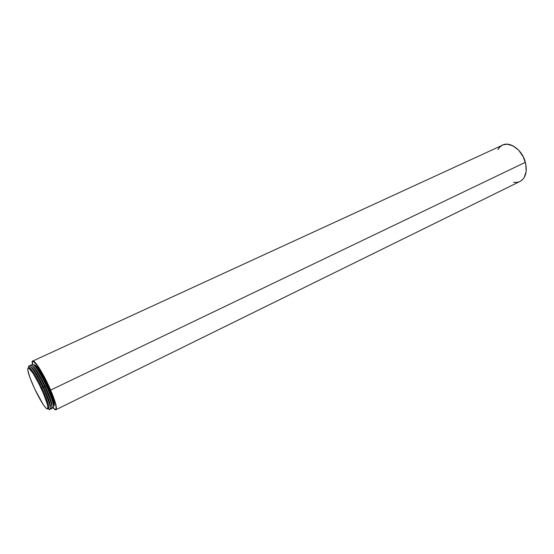 <?xml version="1.0" encoding="UTF-8"?>
<svg xmlns="http://www.w3.org/2000/svg" width="554" height="554" viewBox="0 0 554 554"><rect width="100%" height="100%" fill="white"/><g stroke="black" fill="none" stroke-linecap="round" stroke-linejoin="round"><path stroke-width="0.83" d="M41.044 388.202L41.882 387.807L41.044 388.202C46.744 400.909 48.849 407.848 47.36 409.025C44.701 407.606 40.463 400.861 34.632 388.811C29.161 376.706 26.994 369.753 28.15 367.953C30.581 368.777 34.881 375.522 41.044 388.202C46.231 399.635 48.461 406.518 47.748 408.852C45.539 408.935 41.169 402.252 34.632 388.811L29.909 377.558L27.742 369.802L27.901 368.126L28.919 368.195L33.157 373.514L39.064 384.109L43.752 394.31L47.353 404.42L47.949 407.522L47.651 408.942L45.961 408.097L43.074 404.33L34.632 388.811C29.48 377.489 27.236 370.584 27.922 368.105C30.02 367.877 34.396 374.573 41.044 388.202L41.882 387.807C35.234 374.185 30.851 367.489 28.739 367.724L28.289 367.939M47.748 408.852L48.558 408.45C49.285 406.117 47.062 399.233 41.882 387.807L42.942 387.385L41.882 387.807C47.928 401.318 49.929 408.236 47.879 408.554C49.929 408.236 47.928 401.318 41.882 387.807C36.01 375.12 29.161 365.031 28.6 368.015C29.161 365.031 36.01 375.12 41.882 387.807L42.942 387.385C35.816 371.956 27.804 361.097 28.711 367.738C28.843 363.369 32.354 367.427 39.237 379.926L40.089 380.023C35.657 371.803 32.575 367.392 30.83 366.803C33.441 368.14 37.686 374.878 43.558 387.011L40.089 380.023M39.237 379.926L42.942 387.385L44.618 386.588C37.838 371.921 30.061 361.07 30.311 366.326C30.92 363.057 34.507 367.434 41.079 379.455L41.917 379.532C37.437 371.194 34.3 366.693 32.492 366.042C35.144 367.42 39.382 374.144 45.227 386.214L41.917 379.532M28.711 367.738C27.804 361.097 35.816 371.956 42.942 387.385C49.805 401.906 52.457 413.194 48.17 408.644C51.854 411.227 50.49 404.96 44.064 389.836L42.942 387.385L46.287 385.792C39.535 371.173 31.744 360.349 31.945 365.543C32.617 362.309 36.28 366.796 42.935 379.012L43.752 379.068C39.223 370.591 36.024 366 34.161 365.287C36.841 366.706 41.079 373.417 46.889 385.418L43.752 379.068M48.17 408.644C52.457 413.194 49.805 401.906 42.942 387.385L44.618 386.588L41.079 379.455M31.786 367.344L31.82 367.918M32.194 367.724L32.395 368.652M30.311 366.326C30.061 361.07 37.838 371.921 44.618 386.588C51.12 400.369 53.932 411.539 50.275 408.298C53.371 409.738 51.806 403.208 45.587 388.693L44.618 386.588L47.589 385.085C40.954 371.512 36.536 364.857 34.348 365.134L34.113 365.245M50.275 408.298C53.932 411.539 51.12 400.369 44.618 386.588L46.287 385.792L42.935 379.012M33.413 366.561L33.441 367.094M33.96 369.85L34.452 371.623M34.182 367.302L34.348 368.258M35.255 371.72L36.128 374.338L35.255 371.72M32.485 364.31C30.906 355.564 40.02 367.288 48.198 385.016L42.291 373.465L36.896 364.92L33.337 361.43L32.444 362.094L32.485 364.31C32.111 361.624 32.658 360.806 34.119 361.859C37.596 364.982 42.291 372.704 48.198 385.016L48.281 384.975C42.381 372.69 37.7 364.989 34.23 361.866L33.219 361.402L36.107 363.784L40.082 369.539L47.132 382.565L54.59 400.597L56.113 406.601L55.926 409.143L56.141 406.823C55.428 402.121 52.81 394.843 48.281 384.975C41.28 370.55 36.259 362.697 33.219 361.402M56.162 409.607L520.822 181.019C525.871 177.349 527.387 171.11 525.365 162.301L50.656 390.085C55.261 401.061 57.097 407.571 56.162 409.607C55.656 410.182 54.666 409.614 53.17 407.91L55.13 409.669L55.996 409.752L56.446 408.125L56.155 405.902L53.44 397.01L49.583 387.641L43.655 375.591L38.981 367.607L33.808 361.243L32.852 360.952L32.333 361.596L32.437 364.324L32.547 361.146C33.96 358.445 43.891 374.151 50.656 390.085C57.332 406.629 58.17 412.571 53.17 407.91M41.425 379.49L41.799 379.31M42.838 378.818L43.461 378.527M513.537 182.218L516.273 182.418L518.932 181.92M520.164 181.393L522.367 179.828L524.139 177.612L526.141 171.581L525.815 164.219L523.184 156.692L518.655 150.21L512.983 145.813L507.069 144.172L503.039 144.885M501.841 145.487L499.736 147.177L498.018 149.594C503.219 138.216 521.452 146.228 525.365 162.301C522.193 149.635 509.251 140.578 501.889 145.46L33.011 360.931M50.656 390.085L525.365 162.301L50.656 390.085C42.111 369.906 30.158 353.348 32.437 364.324M48.281 384.975L48.198 385.016C52.741 394.905 55.365 402.204 56.079 406.906C56.383 409.918 55.428 410.244 53.212 407.876L54.908 409.309L55.732 409.358L56.12 408.471L55.836 405.473L53.122 396.664L48.281 384.975C54.32 398.347 56.868 406.407 55.926 409.143M51.321 403.949L51.958 404.676M53.496 405.874L53.496 405.874C55.497 405.313 53.523 398.388 47.589 385.085L39.687 370.467L36.529 366.222L34.59 364.975M54.022 405.826L54.278 403.527L53.44 399.905L47.589 385.085C41.806 372.593 34.971 362.607 34.223 365.349M31.945 365.543C31.744 360.349 39.535 371.173 46.287 385.792C52.769 399.531 55.559 410.687 51.91 407.522C55.019 408.873 53.413 402.211 47.09 387.53L46.287 385.792L46.889 385.418C51.924 396.526 54.126 403.374 53.509 405.964C54.14 403.651 52.187 397.35 47.637 387.052L46.889 385.418L47.589 385.085C52.741 396.484 54.922 403.367 54.126 405.729L53.516 406.027M52.048 405.736L51.654 405.383M49.839 403.243L48.78 401.74M47.727 398.728L49.209 401.054L47.727 398.728M50.379 405.95L49.784 405.209M51.868 406.781C52.498 404.24 50.282 397.384 45.227 386.214C50.282 397.384 52.498 404.24 51.868 406.781C52.512 404.565 50.601 398.368 46.127 388.188L45.227 386.214C39.382 374.144 35.144 367.42 32.492 366.042M50.414 406.504L49.992 406.117M50.234 407.592C50.871 405.099 48.648 398.236 43.558 387.011C48.648 398.236 50.871 405.099 50.234 407.592C50.885 405.473 49.008 399.379 44.604 389.303L43.558 387.011C37.686 374.878 33.441 368.14 30.83 366.803M51.91 407.522C55.559 410.687 52.769 399.531 46.287 385.792L46.889 385.418C41.079 373.417 36.841 366.706 34.161 365.287M53.509 405.964C54.126 403.374 51.924 396.526 46.889 385.418L47.589 385.085M48.198 385.016C56.086 401.726 58.648 414.177 53.212 407.876M47.09 387.53L47.637 387.052M45.587 388.693L46.127 388.188M44.064 389.836L44.604 389.303"/></g></svg>
